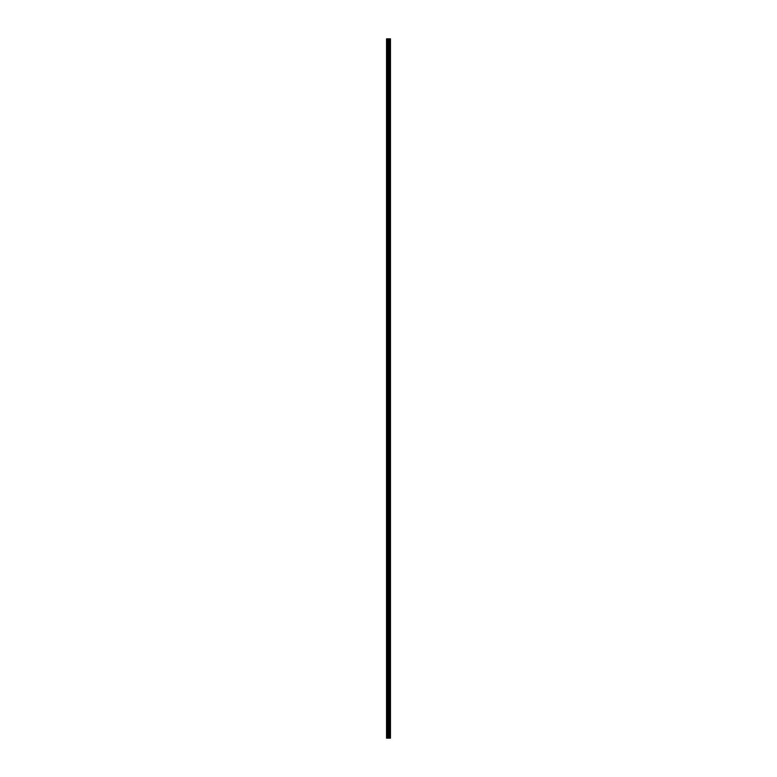 <?xml version="1.0" encoding="UTF-8"?>
<svg xmlns="http://www.w3.org/2000/svg" width="777" height="777" viewBox="0 0 777 777"><rect width="100%" height="100%" fill="white"/><g stroke="black" fill="none" stroke-linecap="round" stroke-linejoin="round"><path stroke-width="0.58" stroke-dasharray="3.88 2.91" d="M386.538 42.774L386.538 43.366L386.538 42.774M389.073 42.774L389.073 43.765L389.073 42.774M390.462 42.774L390.462 43.765L390.462 42.774M386.538 58.489L386.538 59.081L386.538 58.489M389.073 58.489L389.073 59.479L389.073 58.489M390.462 58.489L390.462 59.479L390.462 58.489M386.538 74.204L386.538 74.796L386.538 74.204M389.073 74.204L389.073 75.194L389.073 74.204M390.462 74.204L390.462 75.194L390.462 74.204M386.538 89.918L386.538 90.511L386.538 89.918M389.073 89.918L389.073 90.909L389.073 89.918M390.462 89.918L390.462 90.909L390.462 89.918M386.538 105.633L386.538 106.226L386.538 105.633M389.073 105.633L389.073 106.624L389.073 105.633M390.462 105.633L390.462 106.624L390.462 105.633M386.538 121.348L386.538 121.94L386.538 121.348M389.073 121.348L389.073 122.339L389.073 121.348M390.462 121.348L390.462 122.339L390.462 121.348M386.538 137.063L386.538 137.655L386.538 137.063M389.073 137.063L389.073 138.044L389.073 137.063M390.462 137.063L390.462 138.044L390.462 137.063M386.538 152.778L386.538 153.37L386.538 152.778M389.073 152.778L389.073 151.797L389.073 152.778M390.462 152.778L390.462 151.797L390.462 152.778M386.538 168.492L386.538 169.085L386.538 168.492M389.073 168.492L389.073 169.473L389.073 168.492M390.462 168.492L390.462 169.473L390.462 168.492M386.538 184.207L386.538 184.8L386.538 184.207M389.073 184.207L389.073 185.188L389.073 184.207M390.462 184.207L390.462 185.188L390.462 184.207M386.538 199.922L386.538 200.515L386.538 199.922M389.073 199.922L389.073 200.903L389.073 199.922M390.462 199.922L390.462 200.903L390.462 199.922M386.538 215.637L386.538 216.229L386.538 215.637M389.073 215.637L389.073 214.656L389.073 215.637M390.462 215.637L390.462 214.656L390.462 215.637M386.538 231.352L386.538 231.944L386.538 231.352M389.073 231.352L389.073 232.333L389.073 231.352M390.462 231.352L390.462 232.333L390.462 231.352M386.538 247.067L386.538 247.659L386.538 247.067M389.073 247.067L389.073 248.048L389.073 247.067M390.462 247.067L390.462 248.048L390.462 247.067M386.538 262.781L386.538 263.374L386.538 262.781M389.073 262.781L389.073 263.762L389.073 262.781M390.462 262.781L390.462 263.762L390.462 262.781M386.538 278.496L386.538 279.089L386.538 278.496M389.073 278.496L389.073 279.477L389.073 278.496M390.462 278.496L390.462 279.477L390.462 278.496M386.538 294.211L386.538 293.619L386.538 294.211M389.073 294.211L389.073 295.192L389.073 294.211M390.462 294.211L390.462 295.192L390.462 294.211M386.538 309.926L386.538 309.333L386.538 309.926M389.073 309.926L389.073 308.945L389.073 309.926M390.462 309.926L390.462 308.945L390.462 309.926M386.538 325.641L386.538 326.233L386.538 325.641M389.073 325.641L389.073 326.622L389.073 325.641M390.462 325.641L390.462 326.622L390.462 325.641M386.538 341.356L386.538 341.948L386.538 341.356M389.073 341.356L389.073 342.336L389.073 341.356M390.462 341.356L390.462 342.336L390.462 341.356M386.538 357.07L386.538 357.663L386.538 357.07M389.073 357.07L389.073 358.051L389.073 357.07M390.462 357.07L390.462 358.051L390.462 357.07M386.538 372.785L386.538 373.378L386.538 372.785M389.073 372.785L389.073 373.766L389.073 372.785M390.462 372.785L390.462 373.766L390.462 372.785M386.538 388.5L386.538 389.092L386.538 388.5M389.073 388.5L389.073 389.481L389.073 388.5M390.462 388.5L390.462 389.481L390.462 388.5M386.538 404.215L386.538 404.807L386.538 404.215M389.073 404.215L389.073 405.196L389.073 404.215M390.462 404.215L390.462 405.196L390.462 404.215M386.538 419.93L386.538 420.522L386.538 419.93M389.073 419.93L389.073 420.911L389.073 419.93M390.462 419.93L390.462 420.911L390.462 419.93M386.538 435.644L386.538 435.052L386.538 435.644M389.073 435.644L389.073 434.664L389.073 435.644M390.462 435.644L390.462 434.664L390.462 435.644M386.538 451.359L386.538 450.767L386.538 451.359M389.073 451.359L389.073 450.378L389.073 451.359M390.462 451.359L390.462 450.378L390.462 451.359M386.538 467.074L386.538 467.667L386.538 467.074M389.073 467.074L389.073 468.055L389.073 467.074M390.462 467.074L390.462 468.055L390.462 467.074M386.538 482.789L386.538 483.381L386.538 482.789M389.073 482.789L389.073 483.77L389.073 482.789M390.462 482.789L390.462 483.77L390.462 482.789M386.538 498.504L386.538 499.096L386.538 498.504M389.073 498.504L389.073 499.485L389.073 498.504M390.462 498.504L390.462 499.485L390.462 498.504M386.538 514.219L386.538 513.626L386.538 514.219M389.073 514.219L389.073 513.238L389.073 514.219M390.462 514.219L390.462 513.238L390.462 514.219M386.538 529.933L386.538 529.341L386.538 529.933M389.073 529.933L389.073 530.914L389.073 529.933M390.462 529.933L390.462 530.914L390.462 529.933M386.538 545.648L386.538 545.056L386.538 545.648M389.073 545.648L389.073 546.629L389.073 545.648M390.462 545.648L390.462 546.629L390.462 545.648M386.538 561.363L386.538 560.771L386.538 561.363M389.073 561.363L389.073 562.344L389.073 561.363M390.462 561.363L390.462 562.344L390.462 561.363M386.538 577.078L386.538 576.485L386.538 577.078M389.073 577.078L389.073 578.059L389.073 577.078M390.462 577.078L390.462 578.059L390.462 577.078M386.538 592.793L386.538 592.2L386.538 592.793M389.073 592.793L389.073 593.774L389.073 592.793M390.462 592.793L390.462 593.774L390.462 592.793M386.538 608.508L386.538 607.915L386.538 608.508M389.073 608.508L389.073 609.489L389.073 608.508M390.462 608.508L390.462 609.489L390.462 608.508M386.538 624.222L386.538 623.63L386.538 624.222M389.073 624.222L389.073 625.203L389.073 624.222M390.462 624.222L390.462 625.203L390.462 624.222M386.538 639.937L386.538 639.345L386.538 639.937M389.073 639.937L389.073 640.918L389.073 639.937M390.462 639.937L390.462 640.918L390.462 639.937M386.538 655.652L386.538 655.06L386.538 655.652M389.073 655.652L389.073 654.661L389.073 655.652M390.462 655.652L390.462 654.661L390.462 655.652M386.538 671.367L386.538 670.774L386.538 671.367M389.073 671.367L389.073 670.376L389.073 671.367M390.462 671.367L390.462 670.376L390.462 671.367M386.538 687.082L386.538 686.489L386.538 687.082M389.073 687.082L389.073 686.091L389.073 687.082M390.462 687.082L390.462 686.091L390.462 687.082M386.538 702.797L386.538 702.204L386.538 702.797M389.073 702.797L389.073 701.806L389.073 702.797M390.462 702.797L390.462 701.806L390.462 702.797M386.538 718.511L386.538 717.919L386.538 718.511M389.073 718.511L389.073 717.521L389.073 718.511M390.462 718.511L390.462 717.521L390.462 718.511M386.538 734.226L386.538 733.634L386.538 734.226M389.073 734.226L389.073 733.235L389.073 734.226M390.462 734.226L390.462 733.235L390.462 734.226M390.326 734.226L390.326 733.235L390.326 734.226M390.326 718.511L390.326 717.521L390.326 718.511M390.326 702.797L390.326 701.806L390.326 702.797M390.326 687.082L390.326 686.091L390.326 687.082M390.326 671.367L390.326 670.376L390.326 671.367M390.326 655.652L390.326 654.661L390.326 655.652M390.326 639.937L390.326 640.918L390.326 639.937M390.326 624.222L390.326 625.203L390.326 624.222M390.326 608.508L390.326 609.489L390.326 608.508M390.326 592.793L390.326 593.774L390.326 592.793M390.326 577.078L390.326 578.059L390.326 577.078M390.326 561.363L390.326 562.344L390.326 561.363M390.326 545.648L390.326 546.629L390.326 545.648M390.326 529.933L390.326 530.914L390.326 529.933M390.326 514.219L390.326 513.238L390.326 514.219M390.326 498.504L390.326 499.485L390.326 498.504M390.326 482.789L390.326 483.77L390.326 482.789M390.326 467.074L390.326 468.055L390.326 467.074M390.326 451.359L390.326 450.378L390.326 451.359M390.326 435.644L390.326 434.664L390.326 435.644M390.326 419.93L390.326 420.911L390.326 419.93M390.326 404.215L390.326 405.196L390.326 404.215M390.326 388.5L390.326 389.481L390.326 388.5M390.326 372.785L390.326 373.766L390.326 372.785M390.326 357.07L390.326 358.051L390.326 357.07M390.326 341.356L390.326 342.336L390.326 341.356M390.326 325.641L390.326 326.622L390.326 325.641M390.326 309.926L390.326 308.945L390.326 309.926M390.326 294.211L390.326 295.192L390.326 294.211M390.326 278.496L390.326 279.477L390.326 278.496M390.326 262.781L390.326 263.762L390.326 262.781M390.326 247.067L390.326 248.048L390.326 247.067M390.326 231.352L390.326 232.333L390.326 231.352M390.326 215.637L390.326 214.656L390.326 215.637M390.326 199.922L390.326 200.903L390.326 199.922M390.326 184.207L390.326 185.188L390.326 184.207M390.326 168.492L390.326 169.473L390.326 168.492M390.326 152.778L390.326 151.797L390.326 152.778M390.326 137.063L390.326 138.044L390.326 137.063M390.326 121.348L390.326 122.339L390.326 121.348M390.326 105.633L390.326 106.624L390.326 105.633M390.326 89.918L390.326 90.909L390.326 89.918M390.326 74.204L390.326 75.194L390.326 74.204M390.326 58.489L390.326 59.479L390.326 58.489M390.326 42.774L390.326 43.765L390.326 42.774M388.83 738.15L388.111 738.15L388.83 738.15M388.111 738.15L388.801 738.15L388.111 738.15M390.413 738.15L386.538 738.15L386.538 38.85L390.462 38.85L390.452 738.15L390.413 38.85M390.462 738.15L390.462 38.85M389.869 38.85L389.869 738.15L389.879 38.85M389.452 38.85L389.452 738.15L389.471 38.85M386.723 738.15L386.723 38.85M388.782 738.15L388.782 38.85M388.908 738.15L388.908 38.85M387.383 738.15L387.383 38.85M387.568 738.15L387.568 38.85M388.179 738.15L388.179 38.85M388.247 738.15L388.247 38.85M388.665 738.15L388.665 38.85M388.733 738.15L388.733 38.85M389.267 738.15L389.267 38.85M389.345 738.15L389.345 38.85M389.374 738.15L389.374 38.85M389.568 738.15L389.568 38.85M389.763 738.15L389.763 38.85M389.957 738.15L389.957 38.85M389.996 738.15L389.996 38.85M390.073 738.15L390.073 38.85M386.538 43.366L389.073 43.366M386.538 59.081L389.073 59.081M386.538 74.796L389.073 74.796M386.538 90.511L389.073 90.511M386.538 106.226L389.073 106.226M386.538 121.94L389.073 121.94M386.538 137.655L389.073 137.655M386.538 153.37L389.073 153.37M386.538 169.085L389.073 169.085M386.538 184.8L389.073 184.8M386.538 200.515L389.073 200.515M386.538 216.229L389.073 216.229M386.538 231.944L389.073 231.944M386.538 247.659L389.073 247.659M386.538 263.374L389.073 263.374M386.538 279.089L389.073 279.089M386.538 294.804L389.073 294.804M386.538 310.518L389.073 310.518M386.538 326.233L389.073 326.233M386.538 341.948L389.073 341.948M386.538 357.663L389.073 357.663M386.538 373.378L389.073 373.378M386.538 389.092L389.073 389.092M386.538 404.807L389.073 404.807M386.538 420.522L389.073 420.522M386.538 436.237L389.073 436.237M386.538 451.952L389.073 451.952M386.538 467.667L389.073 467.667M386.538 483.381L389.073 483.381M386.538 499.096L389.073 499.096M386.538 514.801L389.073 514.801M386.538 530.516L389.073 530.516M386.538 546.231L389.073 546.231M386.538 561.946L389.073 561.946M386.538 577.661L389.073 577.661M386.538 593.375L389.073 593.375M386.538 609.09L389.073 609.09M386.538 624.805L389.073 624.805M386.538 640.52L389.073 640.52M386.538 656.235L389.073 656.235M386.538 671.95L389.073 671.95M386.538 687.664L389.073 687.664M386.538 703.379L389.073 703.379M386.538 719.094L389.073 719.094M386.538 734.809L389.073 734.809M389.073 735.207L390.326 735.207M389.073 719.492L390.326 719.492M389.073 703.777L390.326 703.777M389.073 688.063L390.326 688.063M389.073 672.348L390.326 672.348M389.073 656.633L390.326 656.633M389.073 640.918L390.326 640.918M389.073 625.203L390.326 625.203M389.073 609.489L390.326 609.489M389.073 593.774L390.326 593.774M389.073 578.059L390.326 578.059M389.073 562.344L390.326 562.344M389.073 546.629L390.326 546.629M389.073 530.914L390.326 530.914M389.073 515.2L390.326 515.2M389.073 499.485L390.326 499.485M389.073 483.77L390.326 483.77M389.073 468.055L390.326 468.055M389.073 452.34L390.326 452.34M389.073 436.625L390.326 436.625M389.073 420.911L390.326 420.911M389.073 405.196L390.326 405.196M389.073 389.481L390.326 389.481M389.073 373.766L390.326 373.766M389.073 358.051L390.326 358.051M389.073 342.336L390.326 342.336M389.073 326.622L390.326 326.622M389.073 310.907L390.326 310.907M389.073 295.192L390.326 295.192M389.073 279.477L390.326 279.477M389.073 263.762L390.326 263.762M389.073 248.048L390.326 248.048M389.073 232.333L390.326 232.333M389.073 216.618L390.326 216.618M389.073 200.903L390.326 200.903M389.073 185.188L390.326 185.188M389.073 169.473L390.326 169.473M389.073 153.759L390.326 153.759M389.073 138.044L390.326 138.044M389.073 122.339L390.326 122.339M389.073 106.624L390.326 106.624M389.073 90.909L390.326 90.909M389.073 75.194L390.326 75.194M389.073 59.479L390.326 59.479M389.073 43.765L390.326 43.765M389.073 41.793L390.326 41.793M389.073 57.508L390.326 57.508M389.073 73.223L390.326 73.223M389.073 88.937L390.326 88.937M389.073 104.652L390.326 104.652M389.073 120.367L390.326 120.367M389.073 136.082L390.326 136.082M389.073 151.797L390.326 151.797M389.073 167.511L390.326 167.511M389.073 183.226L390.326 183.226M389.073 198.941L390.326 198.941M389.073 214.656L390.326 214.656M389.073 230.371L390.326 230.371M389.073 246.086L390.326 246.086M389.073 261.8L390.326 261.8M389.073 277.515L390.326 277.515M389.073 293.23L390.326 293.23M389.073 308.945L390.326 308.945M389.073 324.66L390.326 324.66M389.073 340.375L390.326 340.375M389.073 356.089L390.326 356.089M389.073 371.804L390.326 371.804M389.073 387.519L390.326 387.519M389.073 403.234L390.326 403.234M389.073 418.949L390.326 418.949M389.073 434.664L390.326 434.664M389.073 450.378L390.326 450.378M389.073 466.093L390.326 466.093M389.073 481.808L390.326 481.808M389.073 497.523L390.326 497.523M389.073 513.238L390.326 513.238M389.073 528.952L390.326 528.952M389.073 544.667L390.326 544.667M389.073 560.382L390.326 560.382M389.073 576.097L390.326 576.097M389.073 591.812L390.326 591.812M389.073 607.527L390.326 607.527M389.073 623.241L390.326 623.241M389.073 638.956L390.326 638.956M389.073 654.661L390.326 654.661M389.073 670.376L390.326 670.376M389.073 686.091L390.326 686.091M389.073 701.806L390.326 701.806M389.073 717.521L390.326 717.521M389.073 733.235L390.326 733.235M386.538 733.634L389.073 733.634M386.538 717.919L389.073 717.919M386.538 702.204L389.073 702.204M386.538 686.489L389.073 686.489M386.538 670.774L389.073 670.774M386.538 655.06L389.073 655.06M386.538 639.345L389.073 639.345M386.538 623.63L389.073 623.63M386.538 607.915L389.073 607.915M386.538 592.2L389.073 592.2M386.538 576.485L389.073 576.485M386.538 560.771L389.073 560.771M386.538 545.056L389.073 545.056M386.538 529.341L389.073 529.341M386.538 513.626L389.073 513.626M386.538 497.911L389.073 497.911M386.538 482.196L389.073 482.196M386.538 466.482L389.073 466.482M386.538 450.767L389.073 450.767M386.538 435.052L389.073 435.052M386.538 419.337L389.073 419.337M386.538 403.622L389.073 403.622M386.538 387.908L389.073 387.908M386.538 372.193L389.073 372.193M386.538 356.478L389.073 356.478M386.538 340.763L389.073 340.763M386.538 325.048L389.073 325.048M386.538 309.333L389.073 309.333M386.538 293.619L389.073 293.619M386.538 277.904L389.073 277.904M386.538 262.199L389.073 262.199M386.538 246.484L389.073 246.484M386.538 230.769L389.073 230.769M386.538 215.054L389.073 215.054M386.538 199.339L389.073 199.339M386.538 183.625L389.073 183.625M386.538 167.91L389.073 167.91M386.538 152.195L389.073 152.195M386.538 136.48L389.073 136.48M386.538 120.765L389.073 120.765M386.538 105.05L389.073 105.05M386.538 89.336L389.073 89.336M386.538 73.621L389.073 73.621M386.538 57.906L389.073 57.906M386.538 42.191L389.073 42.191"/><path stroke-width="1.17" d="M388.179 738.15L390.462 738.15L390.462 38.85L386.538 38.85L386.538 738.15L388.179 738.15L388.179 38.85M389.471 38.85L389.471 738.15L389.452 38.85M389.879 38.85L389.879 738.15L389.869 38.85M390.462 38.85L390.452 738.15M390.413 738.15L390.413 38.85M388.908 738.15L388.908 38.85M388.782 738.15L388.782 38.85M386.723 738.15L386.723 38.85M390.073 738.15L390.073 38.85M389.996 738.15L389.996 38.85M389.957 738.15L389.957 38.85M389.763 738.15L389.763 38.85M389.568 738.15L389.568 38.85M389.374 738.15L389.374 38.85M389.345 738.15L389.345 38.85M389.267 738.15L389.267 38.85M388.733 738.15L388.733 38.85M388.665 738.15L388.665 38.85M388.247 738.15L388.247 38.85M387.568 738.15L387.568 38.85M387.383 738.15L387.383 38.85"/></g></svg>
